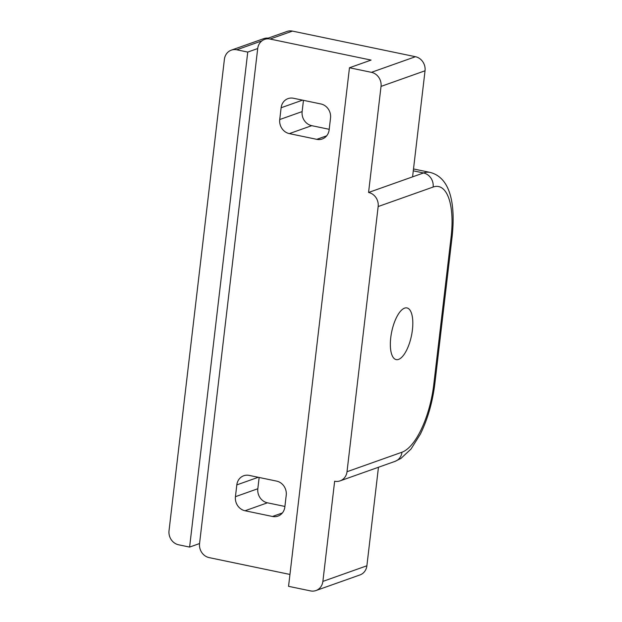 <?xml version="1.0" encoding="UTF-8"?>
<svg xmlns="http://www.w3.org/2000/svg" width="622" height="622" viewBox="0 0 622 622"><rect width="100%" height="100%" fill="white"/><g stroke="black" fill="none" stroke-linecap="round" stroke-linejoin="round"><path stroke-width="0.93" d="M422.804 61.78A12.137 10.924 -109.5 0 0 415.442 56.711L371.435 72.331A12.137 10.924 70.5 0 1 378.79 77.4A12.137 10.924 70.5 0 1 381.029 86.404L425.036 70.784A12.137 10.924 -109.5 0 0 422.804 61.78M289.953 574.448L209.147 557.615A12.137 10.924 70.5 0 1 201.792 552.546A12.137 10.924 70.5 0 1 199.553 543.542L189.601 547.08L178.623 544.794A12.137 10.924 70.5 0 1 171.26 539.725A12.137 10.924 70.5 0 1 169.029 530.721L224.402 59.292A12.137 10.924 70.5 0 1 228.601 51.626A12.137 10.924 70.5 0 1 231.33 50.141A12.137 10.924 70.5 0 1 236.772 49.791L261.916 40.865M231.33 50.141L263.681 38.665A12.137 10.924 70.5 0 1 268.129 38.152M289.331 133.613L311.731 125.667A12.137 10.924 70.5 0 1 304.368 120.598A12.137 10.924 70.5 0 1 302.137 111.595L279.737 119.541A12.137 10.924 -109.5 0 0 281.976 128.544A12.137 10.924 -109.5 0 0 289.331 133.613L316.785 139.336A12.137 10.924 -109.5 0 0 322.227 138.986A12.137 10.924 -109.5 0 0 324.948 137.501A12.137 10.924 -109.5 0 0 329.147 129.835L330.531 118.048A12.137 10.924 -109.5 0 0 328.292 109.044A12.137 10.924 -109.5 0 0 320.936 103.975L293.483 98.26A12.137 10.924 -109.5 0 0 288.04 98.61A12.137 10.924 -109.5 0 0 285.311 100.095A12.137 10.924 -109.5 0 0 281.121 107.754L302.556 100.15M189.601 547.08L247.75 52.077L257.702 48.547A12.137 10.924 70.5 0 1 261.901 40.881A12.137 10.924 70.5 0 1 264.622 39.396A12.137 10.924 70.5 0 1 270.072 39.046L371.085 60.085L349.471 67.759L371.435 72.331M270.072 39.046L292.464 31.1A12.137 10.924 -109.5 0 0 287.022 31.45L264.622 39.396M425.036 70.784L412.58 176.858L368.566 192.478A12.137 10.924 70.5 0 1 375.929 197.539A12.137 10.924 70.5 0 1 378.16 206.543L347.014 471.725A12.137 10.924 70.5 0 1 342.815 479.391A12.137 10.924 70.5 0 1 340.094 480.876A12.137 10.924 70.5 0 1 334.644 481.226L322.88 581.399A12.137 10.924 70.5 0 1 318.682 589.065A12.137 10.924 70.5 0 1 315.96 590.55A12.137 10.924 70.5 0 1 310.518 590.9L288.554 586.328L349.471 67.759M315.96 590.55L359.967 574.93A12.137 10.924 -109.5 0 0 362.696 573.445A12.137 10.924 -109.5 0 0 366.887 565.779L322.88 581.399M257.827 488.736L235.435 496.683A12.137 10.924 -109.5 0 0 237.666 505.686A12.137 10.924 -109.5 0 0 245.029 510.755L267.421 502.809A12.137 10.924 70.5 0 1 260.066 497.74A12.137 10.924 70.5 0 1 257.827 488.736L259.149 477.478M245.029 510.755L272.475 516.47A12.137 10.924 -109.5 0 0 277.917 516.128A12.137 10.924 -109.5 0 0 280.646 514.635A12.137 10.924 -109.5 0 0 284.845 506.977L286.229 495.19A12.137 10.924 -109.5 0 0 283.99 486.186A12.137 10.924 -109.5 0 0 276.635 481.117L249.181 475.402A12.137 10.924 -109.5 0 0 243.738 475.752A12.137 10.924 -109.5 0 0 241.009 477.237A12.137 10.924 -109.5 0 0 236.819 484.896L258.254 477.292M404.588 308.139A26.396 10.076 -78.2 0 1 406.959 307.929A26.396 10.076 -78.2 0 1 411.989 332.871A26.396 10.076 -78.2 0 1 398.57 359.399A26.396 10.076 -78.2 0 1 396.198 359.609A26.396 10.076 -78.2 0 1 391.168 334.667A26.396 10.076 -78.2 0 1 404.588 308.139M368.566 192.478L381.029 86.404M267.421 502.809L284.907 506.448M378.464 467.254L366.887 565.779M235.435 496.683L236.819 484.896M292.464 31.1L415.442 56.711M311.731 125.667L329.209 129.306M279.737 119.541L281.121 107.754M302.137 111.595L303.458 100.336M247.75 52.077L236.772 49.791M257.702 48.547L199.553 543.542M401.975 452.217A12.137 10.924 70.5 0 1 397.777 459.883A12.137 10.924 70.5 0 1 395.048 461.368L400.863 458.484L411.041 449.014L420.348 434.164C427.726 419.088 432.554 402.232 434.856 383.587A12.137 2.535 6.7 0 1 433.783 384.458A60.676 23.162 -78.2 0 1 401.975 452.217L347.014 471.725M378.16 206.543L433.122 187.043A12.137 10.924 -109.5 0 0 430.891 178.04A12.137 10.924 -109.5 0 0 423.528 172.97L412.58 176.858M433.122 187.043A60.676 23.162 -78.2 0 1 451.09 237.137A12.137 2.535 6.7 0 0 452.163 236.267C455.584 203.962 450.367 177.519 430.066 172.403A72.805 27.796 101.8 0 0 423.528 172.97L413.288 170.832M451.09 237.137L433.783 384.458M282.365 512.963L272.475 516.47M326.667 135.821L316.785 139.336M452.163 236.267L434.856 383.587M413.506 168.959L430.066 172.403M340.094 480.876L395.048 461.368"/></g></svg>
